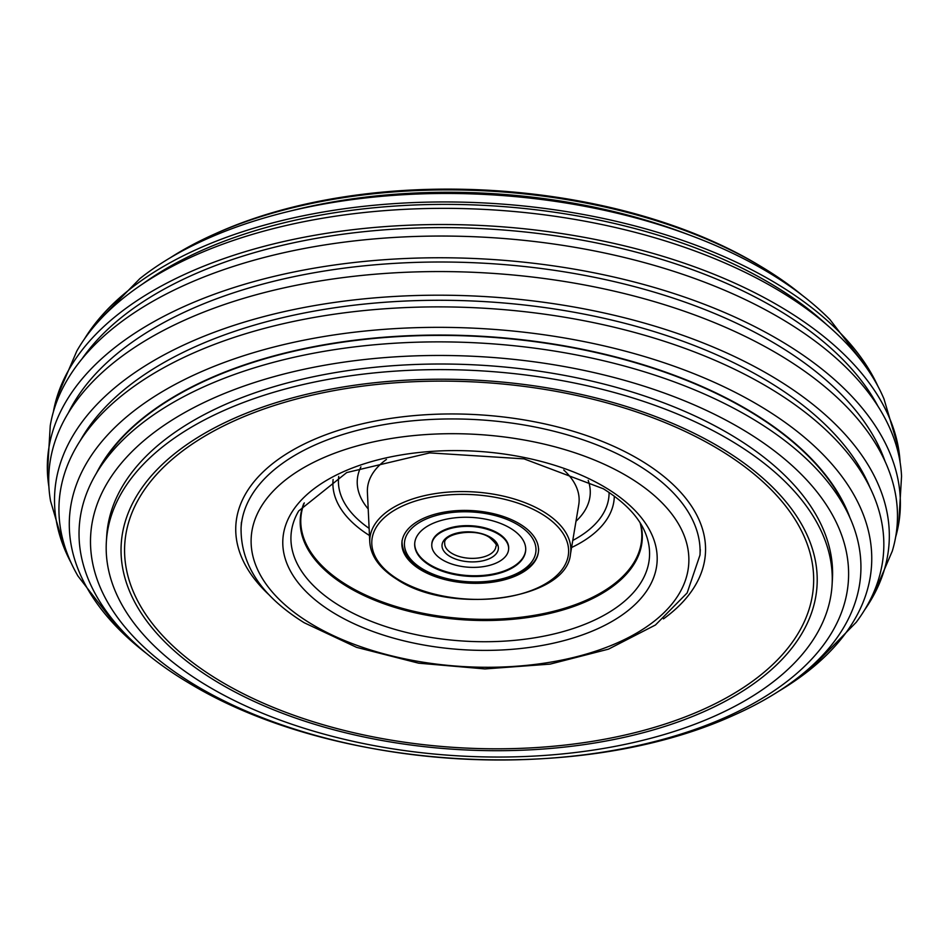 <?xml version="1.0" encoding="UTF-8"?>
<svg xmlns="http://www.w3.org/2000/svg" width="949" height="949" viewBox="0 0 949 949"><rect width="100%" height="100%" fill="white"/><g stroke="black" fill="none" stroke-linecap="round" stroke-linejoin="round"><path stroke-width="1.42" d="M520.372 524.334A68.423 36.299 -176.6 0 0 446.291 511.796A68.423 36.299 -176.6 0 0 401.901 542.816A68.423 36.299 -176.6 0 0 420.027 569.412A68.423 36.299 -176.6 0 0 494.109 581.939A68.423 36.299 -176.6 0 0 538.498 550.93A68.423 36.299 -176.6 0 0 520.372 524.334M212.196 398.722A379.541 201.366 3.4 0 1 747.859 432.708A379.541 201.366 3.4 0 1 726.91 716.732A379.541 201.366 3.4 0 1 191.247 682.746A379.541 201.366 3.4 0 1 212.196 398.722M735.428 714.478A391.463 207.689 -176.6 0 0 757.029 421.546A391.463 207.689 -176.6 0 0 204.545 386.492A391.463 207.689 -176.6 0 0 188.78 682.96C334.024 771.11 578.866 785.653 733.53 715.332A391.463 207.689 -176.6 0 0 735.428 714.478M715.7 715.617A363.503 192.849 -176.6 0 0 832.083 584.881A363.503 192.849 -176.6 0 0 735.76 443.598A363.503 192.849 -176.6 0 0 222.742 411.047A363.503 192.849 -176.6 0 0 106.359 541.772A363.503 192.849 -176.6 0 0 202.683 683.066A363.503 192.849 -176.6 0 0 715.7 715.617M170.274 257.772A391.463 207.689 3.4 0 1 213.572 234.51A391.463 207.689 3.4 0 1 215.47 233.668A391.463 207.689 3.4 0 1 760.22 266.028A391.463 207.689 3.4 0 1 802.249 295.317M847.967 513.468A387.014 205.328 -176.6 0 0 754.301 414.179A387.014 205.328 -176.6 0 0 208.08 379.517A387.014 205.328 -176.6 0 0 99.052 468.972M106.359 541.772L106.691 536.173A363.503 192.849 3.4 0 1 342.553 371.415A363.503 192.849 3.4 0 1 736.104 437.987A363.503 192.849 3.4 0 1 832.415 579.281L832.083 584.881M289.955 211.129A387.014 205.328 3.4 0 1 688.927 234.83M146.751 653.683A401.747 213.145 3.4 0 1 119.016 629.365A401.747 213.145 3.4 0 1 198.116 373.135A401.747 213.145 3.4 0 1 727.575 388.532A401.747 213.145 3.4 0 1 809.141 670.362A401.747 213.145 3.4 0 1 778.726 691.228M809.141 670.362L856.283 622.212A412.981 219.1 -176.6 0 0 702.924 355.282A412.981 219.1 -176.6 0 0 191.354 353.953A412.981 219.1 -176.6 0 0 77.913 575.972L119.016 629.365M96.466 473.136A387.275 205.47 3.4 0 1 207.914 379.197A387.275 205.47 3.4 0 1 590.397 350.952A387.275 205.47 3.4 0 1 850.031 517.905M71.056 562.721A417.94 221.734 3.4 0 1 65.007 550.04A417.94 221.734 3.4 0 1 188.531 342.838A417.94 221.734 3.4 0 1 692.26 338.757A417.94 221.734 3.4 0 1 872.167 597.989A417.94 221.734 3.4 0 1 864.658 609.863M872.167 597.989L892.297 551.084A424.927 225.447 -176.6 0 0 673.019 307.429A424.927 225.447 -176.6 0 0 184.972 320.003A424.927 225.447 -176.6 0 0 50.57 501.084L65.007 550.04M84.342 339.125A412.981 219.1 3.4 0 1 92.717 326.776A412.981 219.1 3.4 0 1 197.582 249.018A412.981 219.1 3.4 0 1 871.087 373.028A412.981 219.1 3.4 0 1 877.944 386.279M871.087 373.028L829.984 319.635A401.747 213.145 -176.6 0 0 206.063 239.255A401.747 213.145 -176.6 0 0 139.859 278.626L92.717 326.776M53.369 411.878A424.927 225.447 3.4 0 1 56.703 397.904A424.927 225.447 3.4 0 1 187.772 272.956A424.927 225.447 3.4 0 1 627.574 246.621A424.927 225.447 3.4 0 1 898.43 447.916A424.927 225.447 3.4 0 1 900.091 462.187M898.43 447.916L883.994 398.96A417.94 221.734 -176.6 0 0 193.691 255.981A417.94 221.734 -176.6 0 0 76.833 351L56.703 397.904M48.909 486.813A427.074 226.586 3.4 0 1 47.45 472.732A427.074 226.586 3.4 0 1 184.272 306.432A427.074 226.586 3.4 0 1 661.69 289.682A427.074 226.586 3.4 0 1 898.75 523.302A427.074 226.586 3.4 0 1 895.631 537.11M898.75 523.302L901.55 476.268A427.074 226.586 -176.6 0 0 641.239 261.77A427.074 226.586 -176.6 0 0 185.553 284.724A427.074 226.586 -176.6 0 0 50.25 425.686L47.45 472.732M80.226 440.692A408.402 216.68 3.4 0 1 378.224 302.778A408.402 216.68 3.4 0 1 771.395 383.396A408.402 216.68 3.4 0 1 869.996 487.62M68.34 412.922A419.09 222.351 3.4 0 1 371.106 265.151A419.09 222.351 3.4 0 1 781.157 347.31A419.09 222.351 3.4 0 1 885.097 461.439M142.469 284.083A408.402 216.68 3.4 0 1 777.089 287.5A408.402 216.68 3.4 0 1 826.745 324.736M82.005 358.888A419.09 222.351 3.4 0 1 783.21 312.933A419.09 222.351 3.4 0 1 877.932 406.172M429.434 565.177A55.6 29.49 3.4 0 1 414.701 543.575A55.6 29.49 3.4 0 1 450.775 518.379A55.6 29.49 3.4 0 1 510.965 528.557A55.6 29.49 3.4 0 1 525.699 550.171A55.6 29.49 3.4 0 1 489.625 575.367A55.6 29.49 3.4 0 1 429.434 565.177M498.427 534.192A38.494 20.415 3.4 0 1 508.617 549.151A38.494 20.415 3.4 0 1 483.646 566.6A38.494 20.415 3.4 0 1 441.973 559.542A38.494 20.415 3.4 0 1 431.783 544.584A38.494 20.415 3.4 0 1 456.754 527.146A38.494 20.415 3.4 0 1 498.427 534.192M414.725 543.208A55.6 29.49 -176.6 0 0 429.482 564.453A55.6 29.49 -176.6 0 0 489.352 574.691A55.6 29.49 -176.6 0 0 525.71 549.803M508.617 549.151L508.664 548.427A38.494 20.415 -176.6 0 0 498.462 533.468A38.494 20.415 -176.6 0 0 456.801 526.422A38.494 20.415 -176.6 0 0 431.819 543.86L431.783 544.584M397.939 579.329A98.542 52.278 -176.6 0 0 537.015 588.155A98.542 52.278 -176.6 0 0 542.46 514.405A98.542 52.278 -176.6 0 0 403.384 505.592A98.542 52.278 -176.6 0 0 397.939 579.329M570.456 554.216C566.577 600.136 450.561 615.569 396.919 579.341C379.908 568.688 370.857 556.339 369.79 542.294A100.677 53.417 3.4 0 1 432.459 494.061A100.677 53.417 3.4 0 1 544.121 512.069A100.677 53.417 3.4 0 1 570.456 554.216L578.736 504.868A106.027 56.252 -176.6 0 0 563.73 469.98M338.734 476.41A135.505 71.899 -176.6 0 0 369.125 528.356M369.458 535.509A140.879 74.746 3.4 0 1 333.111 479.47M640.599 523.587A171.283 90.879 3.4 0 1 544.75 614.537A171.283 90.879 3.4 0 1 345.65 585.652A171.283 90.879 3.4 0 1 303.763 503.575M304.297 502.899A170.737 90.582 -176.6 0 0 346.1 584.596A170.737 90.582 -176.6 0 0 544.465 613.41A170.737 90.582 -176.6 0 0 640.136 522.852M386.433 459.446A106.027 56.252 -176.6 0 0 367.405 492.306L369.79 542.294M368.188 508.913A116.68 61.899 3.4 0 1 360.917 466.872M338.591 605.177A179.551 95.268 -176.6 0 0 554.536 633.825A179.551 95.268 -176.6 0 0 644.762 531.511C638.108 516.22 624.312 501.974 603.374 488.782L524.038 458.865L429.719 452.898L346.729 472.555L298.686 510.953A179.551 95.268 -176.6 0 0 338.591 605.177M607.443 488.747A187.451 99.455 3.4 0 1 597.087 629.021A187.451 99.455 3.4 0 1 332.53 612.235A187.451 99.455 3.4 0 1 342.874 471.961A187.451 99.455 3.4 0 1 607.443 488.747M309.279 622.674A219.172 116.276 -176.6 0 0 618.594 642.307A219.172 116.276 -176.6 0 0 630.694 478.296A219.172 116.276 -176.6 0 0 321.379 458.675A219.172 116.276 -176.6 0 0 309.279 622.674M639.068 465.734A229.86 121.947 3.4 0 1 699.982 555.07L687.135 592.959L655.474 624.976L608.511 649.14L550.088 664.122L484.975 668.926L418.616 663.173L356.634 647.372L304.19 622.734C261.592 596.269 240.548 564.631 241.07 527.81A229.86 121.947 3.4 0 1 390.205 423.622A229.86 121.947 3.4 0 1 639.068 465.734M572.757 540.456A135.505 71.899 -176.6 0 0 609.08 492.472M588.19 480.372A116.68 61.899 3.4 0 1 575.984 521.262M614.3 496.173A140.879 74.746 3.4 0 1 571.571 547.514M705.451 710.979A348.532 184.913 -176.6 0 0 724.692 450.158A348.532 184.913 -176.6 0 0 232.802 418.948A348.532 184.913 -176.6 0 0 213.561 679.769A348.532 184.913 -176.6 0 0 705.451 710.979M216.158 678.594A344.985 183.027 -176.6 0 0 703.055 709.484A344.985 183.027 -176.6 0 0 722.094 451.333A344.985 183.027 -176.6 0 0 235.198 420.431A344.985 183.027 -176.6 0 0 216.158 678.594M663.47 618.878A235.21 124.782 -176.6 0 0 643.114 461.819A235.21 124.782 -176.6 0 0 329.315 433.468A235.21 124.782 -176.6 0 0 269.753 595.486M518.486 525.177A65.861 34.935 3.4 0 1 514.856 574.465A65.861 34.935 3.4 0 1 421.914 568.558A65.861 34.935 3.4 0 1 425.543 519.281A65.861 34.935 3.4 0 1 518.486 525.177M495.947 546.221A25.659 13.618 3.4 0 1 479.292 557.846A25.659 13.618 3.4 0 1 451.51 553.148A25.659 13.618 3.4 0 1 444.713 543.172C442.709 533.872 475.354 527.229 489.672 537.585C495.354 542.698 497.442 545.568 495.947 546.221M490.894 537.573A28.221 14.97 3.4 0 1 489.34 558.688A28.221 14.97 3.4 0 1 449.506 556.161A28.221 14.97 3.4 0 1 451.06 535.046A28.221 14.97 3.4 0 1 490.894 537.573M700.303 549.649L699.982 555.07M241.39 522.377L241.07 527.81M215.47 233.668C370.134 163.335 614.976 177.89 760.22 266.028M402.032 540.645C401.83 551.369 408.046 560.681 420.692 568.57C458.201 593.813 539.008 582.069 538.629 548.759"/></g></svg>
